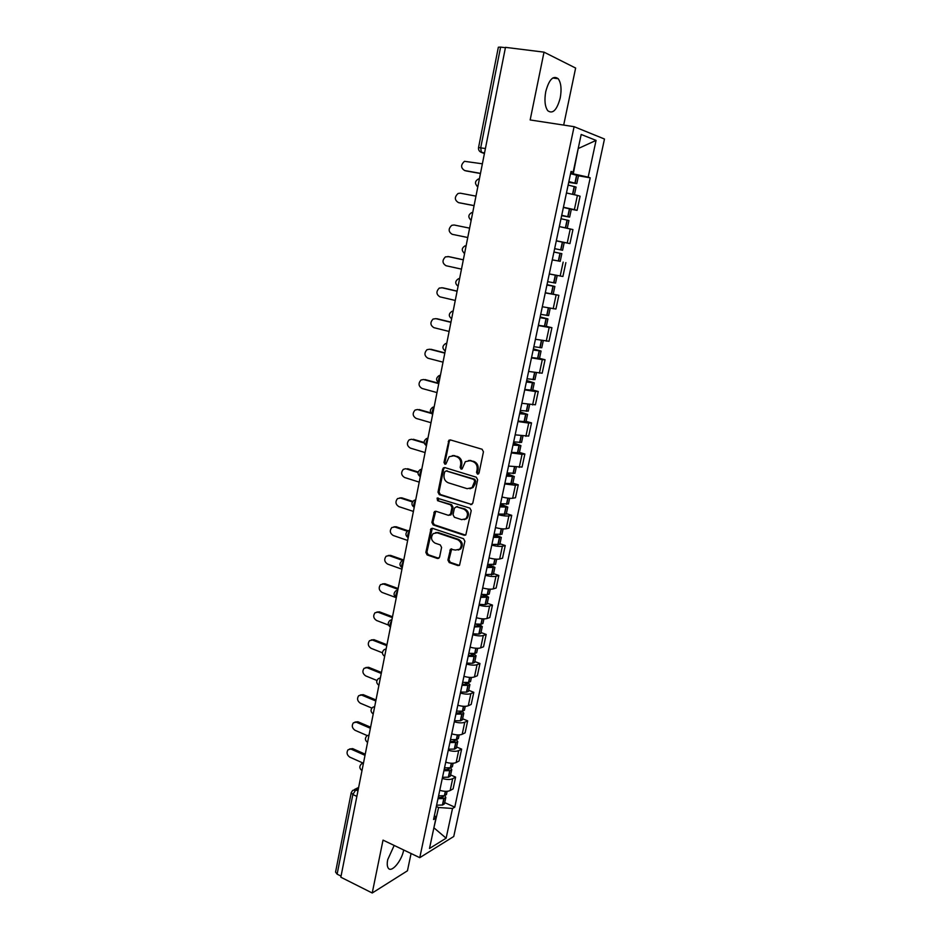 <?xml version="1.0" encoding="UTF-8"?>
<svg xmlns="http://www.w3.org/2000/svg" width="940" height="940" viewBox="0 0 940 940"><rect width="100%" height="100%" fill="white"/><g stroke="black" fill="none" stroke-linecap="round" stroke-linejoin="round"><path stroke-width="1.41" d="M477.485 474.136L479.024 473.114L483.454 451.788L482.079 449.25L450.378 439.92L448.956 440.202L443.986 462.457L444.914 464.207L445.924 464.007L449.179 456.711L453.797 455.806L456.417 456.593C459.719 457.991 461.152 460.671 460.706 464.642L460.154 467.368L461.094 469.13L462.128 468.931L465.347 461.657L470.106 460.694L472.761 461.493C476.11 462.915 477.567 465.617 477.109 469.612L476.533 472.362L477.485 474.136M394.177 845.448L387.715 859.665C386.951 863.543 387.115 866.327 388.208 868.031C391.287 873.342 401.65 861.158 403.683 850.066L403.707 849.995M560.216 97.983C561.779 89.323 561.11 82.896 558.207 78.725C553.249 75.118 549.101 79.395 545.764 91.568C544.236 100.251 544.906 106.631 547.773 110.72C552.767 114.316 556.915 110.074 560.216 97.983M447.91 560.04L449.226 562.578L457.956 565.598L459.543 565.269L464.877 541.24L463.538 538.702L432.518 528.339L431.037 528.621L425.844 552.426L427.136 554.929L437.488 558.513L439.591 557.173L441.589 547.421L440.272 544.906L435.103 543.144C431.131 540.606 430.497 537.41 433.211 533.579L437.206 532.804L457.615 539.642C461.611 542.133 462.292 545.329 459.648 549.207L455.465 550.064L450.495 549.219L447.91 560.04L448.944 559.793L450.26 562.32L459.355 565.41M419.769 857.668L383.027 840.113L372.228 893L340.832 877.208L505.485 47.352L544.013 52.147L530.16 119.956L574.105 126.677L419.769 857.668L453.75 836.482L604.479 139.026L574.105 126.677M470.599 504.651L472.773 503.229L477.638 479.764L476.286 477.214L444.785 467.568L442.67 469.013L437.993 492.172L439.309 494.675L471.856 504.522M471.222 510.655L465.817 534.942L464.243 535.271L433.199 524.943L431.883 522.44L434.491 511.548L435.96 511.266L448.498 515.355L450.624 513.957L451.964 507.389L450.636 504.874L437.558 500.668L437.088 498.13L469.882 508.105L471.222 510.655M563.683 125.079L575.633 68.056L544.013 52.147M372.228 893L407.455 870.793L411.074 853.508M341.044 876.115L337.119 874.153L335.556 872.097L351.207 792.773M478.554 147.533L498.353 47.212L500.609 47.106L480.716 147.744L481.327 152.374L484.417 153.561M505.414 47.705L500.609 47.106M563.424 207.246L574.375 209.632L577.418 195.414L566.456 192.97M577.418 195.414L580.097 196.201L577.066 210.36L571.309 209.303M574.375 209.632L577.066 210.36M562.343 242.132L564.223 242.532L562.578 250.263L560.687 249.887L562.343 242.132L556.292 240.887L569.946 243.589L572.942 229.572L560.546 226.869M556.316 240.758L569.946 243.589M555.552 260.462L552.25 259.933M549.289 273.928L562.895 276.489L565.868 262.613M545.306 292.716L558.865 295.313L545.259 292.916M542.321 306.757L555.916 309.048L558.865 295.313M546.34 326.368L551.921 327.684L549.183 327.473L538.338 325.557M535.424 339.27L549.007 341.279L551.921 327.684M539.513 358.352L545.059 359.738L542.298 359.656L531.476 357.87M528.597 371.441L542.168 373.204L545.059 359.738M532.757 390.018L538.256 391.463L535.483 391.534L524.696 389.865M521.841 403.295L535.401 404.799L538.256 391.463M526.059 421.379L531.523 422.894L528.726 423.082L517.975 421.531M515.155 434.844L528.691 436.089L531.523 422.894M519.444 452.422L524.861 453.997L522.053 454.326L511.325 452.892M508.528 466.076L522.053 467.074L524.861 453.997M512.876 483.172L518.257 484.805L515.437 485.263L504.745 483.947M501.972 496.99C506.613 498.141 510.173 498.564 512.653 498.259L515.484 497.754L518.257 484.805M506.378 513.628L511.724 515.32L508.881 515.895C506.402 516.248 502.841 515.848 498.224 514.697M495.474 527.61C500.092 528.774 503.64 529.161 506.131 528.762L508.975 528.139L511.724 515.32M499.951 543.778L505.25 545.529L502.395 546.234C499.904 546.681 496.355 546.316 491.761 545.141M489.047 557.937C493.641 559.112 497.178 559.465 499.669 558.971L502.524 558.231L505.25 545.529M493.582 573.647L498.835 575.456L495.968 576.279C493.477 576.808 489.94 576.49 485.369 575.303M482.678 587.97C487.237 589.157 490.774 589.474 493.277 588.898L496.144 588.029L498.835 575.456M487.261 603.221L492.478 605.09L489.611 606.03C487.108 606.652 483.583 606.359 479.036 605.16M476.369 617.709C480.904 618.92 484.429 619.19 486.932 618.532L489.811 617.545L492.478 605.09M481.01 632.526L486.191 634.441L483.313 635.499C480.798 636.216 477.273 635.957 472.761 634.735M470.129 647.167C474.63 648.389 478.143 648.624 480.657 647.883L483.548 646.779L486.191 634.441M474.818 661.548L479.964 663.523L477.062 664.686C474.547 665.485 471.034 665.261 466.546 664.028M463.937 676.33C468.414 677.576 471.915 677.787 474.441 676.953L477.344 675.743L479.964 663.523M468.684 690.289L473.795 692.322L470.881 693.602C468.355 694.484 464.865 694.296 460.389 693.039M457.804 705.235C462.269 706.492 465.758 706.668 468.285 705.752L471.199 704.424L473.795 692.322M462.609 718.771L467.673 720.851L464.76 722.237C462.221 723.201 458.744 723.048 454.302 721.779M451.74 733.858C456.17 735.127 459.648 735.268 462.186 734.269L465.112 732.836L467.673 720.851M456.593 746.983L461.622 749.11L458.697 750.602C456.159 751.648 452.68 751.53 448.262 750.249M445.724 762.211C450.131 763.503 453.597 763.609 456.147 762.528L459.072 760.989L461.622 749.11M450.624 774.936L455.618 777.11L452.68 778.708C450.143 779.836 446.664 779.742 442.282 778.449M439.767 790.305C444.15 791.598 447.605 791.68 450.154 790.528L453.103 788.883L455.618 777.11M570.615 173.383L573.271 173.841L578.218 148.461M578.194 148.555L596.066 140.401L588.17 177.143L573.271 173.841M570.886 172.091L573.177 172.161L581.19 134.467L596.066 140.401M433.798 828.234L438.604 807.507L452.516 808.459L454.772 807.143L590.214 177.825L588.17 177.143M452.516 808.459L446.124 838.186L429.498 848.479L435.937 818.141L434.491 815.192M573.177 172.161L571.027 171.444L433.563 819.539L435.937 818.141M433.892 827.788L446.124 838.186M438.604 807.507L436.336 806.485M578.464 175.804L590.214 177.825M444.726 802.631L454.772 807.143M478.46 473.983L477.544 472.221L478.119 469.483C478.578 465.5 477.12 462.797 473.772 461.376L472.761 461.493M468.543 460.483L473.772 461.376M452.34 455.583L457.439 456.476C460.753 457.874 462.186 460.553 461.74 464.513L461.176 467.251L462.057 468.99M450.319 439.908L449.273 441.318L445.031 462.339L445.865 464.055M444.679 467.544L443.704 468.884L439.039 492.02L440.355 494.511L471.61 504.463M474.7 481.186L473.76 479.412L446.124 470.916L444.644 471.927L444.068 474.782C443.621 478.695 445.043 481.374 448.31 482.796L467.145 488.683L472.045 487.672L474.7 481.186L475.711 481.045L474.771 479.271L473.76 479.412M446.277 470.893L474.771 479.271M469.977 488.753L473.055 487.519L475.123 483.924L474.101 484.077M475.711 481.045L475.123 483.924M435.749 511.207L432.929 522.24L434.245 524.743L465.582 535.119M449.767 515.214L451.658 513.769L452.998 507.212L451.67 504.698L437.558 500.668M437.088 498.13L438.134 497.965L438.604 500.503M461.646 519.644L465.794 518.786C468.543 514.85 467.885 511.63 463.82 509.116L456.535 506.766L454.396 508.176L453.045 514.744L454.384 517.27L461.646 519.644M464.301 519.644L466.804 518.586C469.565 514.65 468.907 511.43 464.842 508.928L463.82 509.116M456.311 506.719L464.842 508.928M451.717 548.831L448.944 559.793M458.297 550.041L460.671 548.96C463.314 545.094 462.633 541.91 458.638 539.419L457.615 539.642M435.596 532.592L438.252 532.581L458.638 539.419M432.271 528.28L426.889 552.179L428.194 554.682L438.863 558.337M568.841 181.749L574.07 183.053L568.735 182.207M482.385 163.807L464.489 161.316C460.588 164.9 460.659 167.978 464.713 170.551L465.335 170.728M568.136 185.074L576.067 187.048L574.446 194.65M568.712 182.36L576.796 183.594L568.865 181.596M570.545 173.665L578.476 175.721M480.457 173.501L466.005 170.927M480.481 173.371L464.713 170.551M561.709 215.378L566.938 216.553L561.662 215.601M475.969 196.131L460.283 193.182L458.074 193.476C454.337 197.036 454.455 200.067 458.438 202.594L459.437 202.829M560.992 218.738L568.923 220.524M559.335 226.564L566.397 228.079M561.638 215.671L569.652 217.105L561.721 215.295M563.389 207.446L571.32 209.291L569.652 217.105M474.077 205.66L459.731 202.899M474.089 205.601L458.438 202.594M553.93 252.026L561.85 253.647L553.918 252.061M469.612 228.15L454.044 224.989L451.717 225.33C448.157 228.855 448.321 231.851 452.222 234.319L467.756 237.526M552.285 259.804L560.205 261.344M560.687 249.887L554.647 248.654M546.998 284.714L552.168 285.889L546.939 284.961M448.827 256.667L445.431 256.867C442.023 260.357 442.235 263.317 446.065 265.738L461.481 269.134M546.927 285.043L554.859 286.442L547.021 284.632M553.225 294.067L554.859 286.442M555.575 283.093L547.644 281.671M549.277 273.975L554.318 274.95M449.167 256.714L463.338 259.781M447.875 256.502L463.326 259.851M540.136 317.074L545.259 318.355L540.03 317.544M442.341 287.781L439.227 288.11C435.96 291.553 436.207 294.478 439.967 296.864L455.265 300.447M540.006 317.697L547.926 318.919L540.171 316.921M538.397 325.287L546.316 326.462L547.926 318.919M550.194 308.308L548.631 315.605L540.712 314.36M443.057 287.875L457.122 291.106M441.753 287.711L457.099 291.247M533.332 349.116L538.409 350.503L533.192 349.798M435.925 318.648L433.07 319.048C429.956 322.455 430.238 325.334 433.928 327.684L449.12 331.456M533.144 350.021L541.064 351.055L533.391 348.881M531.547 357.529L539.478 358.504M541.769 347.753L533.85 346.719M437.006 318.731L450.965 322.126M435.702 318.625L450.93 322.338M526.611 380.841L531.629 382.322L526.423 381.734M429.639 349.234L426.995 349.68C423.999 353.064 424.316 355.907 427.935 358.222L443.022 362.159M526.365 382.016L534.273 382.886L526.67 380.536M524.779 389.465L532.698 390.288L534.273 382.886M534.978 379.607L527.046 378.75M431.014 349.292L444.867 352.864M429.697 349.245L444.82 353.135M519.949 412.249L524.92 413.835L519.714 413.341M423.529 379.513L420.979 380.03C418.112 383.367 418.453 386.176 422.013 388.455L436.983 392.579M519.644 413.706L527.552 414.399L520.032 411.885M518.081 421.073L525.989 421.731L527.552 414.399M528.245 411.144L520.325 410.474M425.08 379.572L438.827 383.297M423.752 379.572L438.757 383.649M513.346 443.351L518.281 445.031L513.076 444.655M417.478 409.523L415.022 410.087C412.272 413.389 412.648 416.162 416.15 418.418L431.014 422.718M512.981 445.078L520.901 445.595L513.44 442.916M511.442 452.375L519.362 452.81M522.899 436.231L521.571 442.411L513.663 441.87M419.193 409.558L430.896 412.895M417.865 409.617L431.296 413.436M506.813 474.148L511.701 475.934L506.496 475.652M411.497 439.262L409.123 439.873C406.491 443.116 406.891 445.865 410.334 448.098L425.091 452.563M506.402 476.134L514.309 476.498L506.93 473.654M504.862 483.36L512.782 483.63M514.991 473.29L507.071 472.961M413.365 439.274L424.14 442.481M453.632 455.489L454.466 455.736M469.906 460.365L470.764 460.623M412.037 439.38L424.222 443.01M500.35 504.651L505.191 506.519L499.986 506.343M405.563 468.719L403.295 469.365C400.769 472.573 401.192 475.288 404.564 477.497L419.216 482.126M499.869 506.895L507.776 507.095L500.468 504.087M498.353 514.051L506.272 514.145M508.458 503.911L500.538 503.758M407.596 468.707L418.171 471.998M406.256 468.86L418.041 472.538M493.947 534.86L498.74 536.822L493.547 536.74M399.712 497.906L401.873 497.859L397.526 498.588C395.094 501.76 395.54 504.439 398.865 506.625L413.412 511.419M493.418 537.351L501.314 537.386L494.158 534.261M491.914 544.436L499.822 544.366M501.984 534.226L494.076 534.249M401.873 497.859L412.789 501.408M400.534 498.071L412.425 501.937M487.602 564.776L492.349 566.82L487.155 566.844M393.907 526.835L396.21 526.753L391.804 527.528C389.465 530.665 389.936 533.309 393.202 535.495L407.654 540.441M487.014 567.513L494.91 567.396L489.376 564.646M485.534 574.528L493.441 574.305M495.58 564.259L487.672 564.435M396.21 526.753L408.007 530.748M394.87 527.011L407.337 531.229M481.315 594.409L486.015 596.548L480.834 596.653M388.161 555.493L390.594 555.387L386.152 556.21C383.896 559.3 384.389 561.92 387.597 564.082L401.944 569.194M480.681 597.394L488.565 597.123L484.206 594.62M479.212 604.338L485.099 604.655L487.108 603.95M489.235 593.998L487.449 594.679L481.327 594.339M390.594 555.387L403.765 560.017M389.254 555.681L402.79 560.452M475.875 624.054L479.753 625.981L474.571 626.181M382.486 583.893L385.024 583.752L380.547 584.621C378.385 587.676 378.879 590.273 382.051 592.423L396.292 597.687M474.406 626.98L482.291 626.557L478.812 624.242M472.949 633.854L479.048 634.089L480.845 633.313M482.949 623.467L481.151 624.207L475.041 623.96M385.024 583.752L398.113 588.522M383.685 584.093L397.949 589.31M470.552 653.453L473.548 655.133L468.367 655.427M376.858 612.034L379.513 611.858L375.001 612.774C372.91 615.782 373.427 618.356 376.552 620.494L388.502 625.077M468.19 656.284L474.277 656.461L476.063 655.709L473.278 653.547M466.745 663.1L472.609 663.276L474.641 662.394M476.721 652.642L474.912 653.476L468.825 653.288M379.513 611.858L392.509 616.769M378.162 612.245L392.344 617.615M465.1 682.534L467.392 684.003L462.221 684.402M371.3 639.917L374.049 639.705L369.514 640.681C367.493 643.641 368.022 646.191 371.1 648.318L382.427 652.807M462.034 685.307L468.108 685.413L469.906 684.59L467.673 682.522M460.6 692.052L466.675 692.145L468.496 691.206M470.552 681.535L468.52 682.475L462.668 682.346M374.049 639.705L386.951 644.758M372.698 640.14L386.775 645.651M459.578 711.298L461.305 712.614L456.135 713.096M365.789 667.553L368.633 667.306L364.074 668.317C362.123 671.242 362.664 673.769 365.695 675.895L376.928 680.478M455.935 714.059L461.998 714.083L463.796 713.202L461.975 711.216M454.514 720.745L460.577 720.757L462.41 719.746M464.442 710.17L462.621 711.157L456.558 711.122M368.633 667.306L381.452 672.488M367.281 667.788L381.264 673.451M454.008 739.78L455.277 740.955L454.396 741.413L450.107 741.519M360.349 694.942L363.275 694.66L358.68 695.706C356.801 698.596 357.353 701.099 360.337 703.214L371.864 708.079M449.896 742.53L455.947 742.494L457.757 741.543L456.253 739.627M448.486 749.157L454.537 749.11L456.37 748.017M458.391 738.534L456.558 739.592L450.519 739.627M363.275 694.66L376 699.971M361.912 695.189L375.8 700.982M448.404 767.968L449.297 769.026L448.415 769.531L444.138 769.672M354.944 722.084L357.952 721.767L353.346 722.848C351.525 725.704 352.101 728.195 355.038 730.298L367.199 735.585M443.915 770.741L449.943 770.636L451.764 769.613L450.519 767.769M442.517 777.309L448.556 777.18L450.401 776.029M452.399 766.629L450.554 767.769L444.526 767.863M357.952 721.767L370.595 727.207M356.601 722.331L370.384 728.277M442.752 795.898L443.375 796.838L442.481 797.367L438.228 797.578M349.61 748.98L352.688 748.639L348.059 749.756C346.308 752.576 346.872 755.032 349.774 757.135L363.146 763.116M437.981 798.695L444.009 798.518L445.83 797.425L444.785 795.639M436.606 805.192L442.623 805.004L444.479 803.77M446.465 794.465L444.608 795.675L438.592 795.839M352.688 748.639L365.237 754.209M351.325 749.239L365.014 755.325M358.422 788.566L355.743 789.894L352.853 794.535L337.119 874.153M357.952 790.904L355.743 789.894L352.688 790.375L351.231 792.667L352.853 794.535L356.871 796.391M484.488 153.208L479.823 151.469M456.147 762.528L458.697 750.602M462.186 734.269L464.76 722.237M468.285 705.752L470.881 693.602M474.441 676.953L477.062 664.686M480.657 647.883L483.313 635.499M486.932 618.532L489.611 606.03M493.277 588.898L495.968 576.279M499.669 558.971L502.395 546.234M506.131 528.762L508.881 515.895M512.653 498.259L515.437 485.263M519.244 467.45L522.053 454.326M525.895 436.336L528.726 423.082M532.616 404.917L535.483 391.534M539.407 373.18L542.298 359.656M546.258 341.126L549.183 327.473M553.178 308.755L556.128 294.96M560.17 276.043L563.154 262.107M567.243 243.013L570.251 228.925M450.154 790.528L452.68 778.708M479.377 178.964L477.92 186.308M477.802 186.86L476.886 186.05M472.691 212.628L471.257 219.889M466.087 245.939L464.654 253.13M459.543 278.91L458.132 286.03M453.068 311.551L451.67 318.601M446.653 343.864L445.266 350.843M440.308 375.859C438.557 378.174 438.099 380.477 438.933 382.768M434.022 407.537C432.271 409.875 431.812 412.155 432.659 414.376M427.794 438.898C426.043 441.271 425.597 443.527 426.454 445.678M421.637 469.953C419.886 472.362 419.44 474.594 420.309 476.662M415.539 500.703C413.788 503.135 413.341 505.356 414.211 507.353C411.309 505.144 411.215 502.841 413.929 500.456L415.715 499.786M409.488 531.159C407.76 533.579 407.314 535.765 408.16 537.704L408.16 537.704C405.316 535.53 405.211 533.25 407.843 530.889L409.687 530.184M403.507 561.321C401.791 563.73 401.345 565.88 402.167 567.772L402.167 567.772C399.382 565.621 399.265 563.365 401.827 561.004L403.707 560.287M397.585 591.189C395.893 593.587 395.435 595.713 396.222 597.546L396.304 597.64M391.71 620.764C390.041 623.161 389.583 625.253 390.347 627.039L390.441 627.156M385.905 650.069L384.648 656.402M380.136 679.091L378.902 685.354M374.437 707.832L373.204 714.048M368.786 736.314L367.564 742.459M363.193 764.514L361.982 770.612M471.163 220.371L470.353 219.678M464.583 253.53L463.89 252.966M458.086 286.254C454.901 283.633 454.995 281.154 458.356 278.828L459.648 278.369M451.635 318.778C448.498 316.24 448.545 313.796 451.799 311.446L453.186 310.952M445.243 350.996C442.141 348.517 442.164 346.096 445.313 343.746L446.782 343.206M438.91 382.886C435.855 380.465 435.855 378.08 438.898 375.718L440.449 375.154M432.647 414.458C429.627 412.096 429.603 409.734 432.553 407.373L434.174 406.773M426.443 445.724C423.47 443.422 423.411 441.083 426.278 438.71L427.959 438.075M420.298 476.686C417.36 474.43 417.278 472.115 420.062 469.741L421.813 469.084M396.316 597.582L396.222 597.546C393.496 595.431 393.378 593.187 395.881 590.837L397.796 590.109M390.464 627.086L390.347 627.039C387.668 624.947 387.55 622.727 389.983 620.388L391.933 619.648M384.66 656.308L384.519 656.261C381.899 654.181 381.781 651.984 384.154 649.646L386.129 648.894M378.914 685.26L378.75 685.201C376.176 683.145 376.059 680.948 378.373 678.633L380.383 677.869M373.227 713.942L373.039 713.86C370.513 711.827 370.395 709.653 372.651 707.338L374.684 706.575M367.587 742.353L367.376 742.271C364.908 740.25 364.779 738.076 366.988 735.773L369.044 734.998M362.006 770.506L361.771 770.4C359.339 768.403 359.209 766.241 361.383 763.938L363.463 763.163M485.416 148.532L478.542 147.556C478.26 149.824 479.189 151.434 481.327 152.374L484.535 152.926M478.119 469.483L477.109 469.612M471.116 460.577L470.106 460.694M461.176 467.251L460.154 467.368M461.74 464.513L460.706 464.642M457.439 456.476L456.417 456.593M454.831 455.689L453.797 455.806M445.031 462.339L443.986 462.457M449.273 441.318L448.239 441.401M477.544 472.221L476.533 472.362M440.355 494.511L439.309 494.675M439.039 492.02L437.993 492.172M443.704 468.884L442.67 469.013M447.17 470.787L446.124 470.916M465.265 535.048L464.243 535.271M434.245 524.743L433.199 524.943M432.929 522.24L431.883 522.44M434.914 512.465L433.857 512.653M451.658 513.769L450.624 513.957M452.998 507.212L451.964 507.389M451.67 504.698L450.636 504.874M457.569 506.589L456.535 506.766M450.953 550.018L449.919 550.264M438.252 532.581L437.206 532.804M438.534 558.254L437.488 558.513M428.194 554.682L427.136 554.929M426.889 552.179L425.844 552.426M431.472 529.49L430.426 529.702M458.978 565.328L457.956 565.598M450.26 562.32L449.226 562.578M572.765 194.263L574.422 186.531M575.151 183.065L576.843 175.157M574.939 183.006L576.62 175.099M572.554 194.216L574.199 186.472M565.598 227.903L567.266 220.089M567.995 216.67L569.663 208.833M567.772 216.623L569.44 208.786M565.387 227.856L567.043 220.042M558.536 261.05L560.181 253.318M560.91 249.934L562.555 242.179M558.325 261.003L559.97 253.271M551.545 293.856L553.178 286.207M553.895 282.858L555.528 275.197M553.672 282.811L555.305 275.15M551.322 293.821L552.955 286.171M544.624 326.345L546.234 318.766M546.951 315.452L548.525 308.014M546.728 315.417L548.314 307.968M544.401 326.309L546.023 318.742M537.774 358.504L539.372 351.008M540.065 347.718L541.605 340.503M539.854 347.683L541.393 340.456M537.551 358.469L539.149 350.973M530.982 390.335L532.569 382.921M533.262 379.666L534.754 372.663M533.039 379.631L534.543 372.628M530.771 390.312L532.346 382.897M524.273 421.86L525.836 414.517M526.518 411.285L527.963 404.505M526.306 411.274L527.751 404.47M524.05 421.849L525.613 414.493M523.451 413.835L523.58 413.248M517.623 453.08L519.174 445.807M519.844 442.611L521.254 436.031M519.632 442.587L521.03 436.007M517.399 453.068L518.951 445.783M516.812 445.09L516.953 444.385M511.031 483.983L512.57 476.78M513.24 473.619L514.603 467.251M513.017 473.607L514.38 467.215M510.808 483.971L512.347 476.768M510.22 476.039L510.397 475.229M504.51 514.591L506.026 507.459M506.695 504.322L508.011 498.153M506.484 504.322L507.8 498.13M504.287 514.591L505.814 507.447M503.711 506.684L503.899 505.767M498.047 544.906L499.551 537.833M500.221 534.731L501.49 528.762M499.998 534.731L501.279 528.738M497.836 544.906L499.34 537.833M497.248 537.034L497.471 536.023M491.655 574.916L493.147 567.924M493.794 564.846L495.028 559.077M493.582 564.846L494.816 559.053M491.432 574.928L492.924 567.924M490.856 567.079L491.091 565.974M485.322 604.643L486.791 597.711M487.449 594.679L488.636 589.086M487.226 594.679L488.424 589.074M485.099 604.655L486.579 597.722M484.523 596.853L484.781 595.643M479.048 634.089L480.505 627.227M481.151 624.207L482.302 618.814M480.928 624.219L482.091 618.802M478.824 634.101L480.293 627.239M478.26 626.334L478.531 625.03M472.832 663.252L474.277 656.461M474.912 653.476L476.028 648.259M474.7 653.488L475.816 648.248M472.609 663.276L474.065 656.473M472.045 655.533L472.338 654.134M466.675 692.145L468.108 685.413M468.743 682.452L469.812 677.423M468.52 682.475L469.601 677.411M466.452 692.157L467.897 685.425M465.899 684.461L466.205 682.969M460.577 720.757L461.998 714.083M462.621 711.157L463.655 706.304M462.41 711.181L463.444 706.293M460.353 720.78L461.775 714.106M459.801 713.107L460.13 711.533M454.537 749.11L455.947 742.494M456.558 739.592L457.557 734.916M456.346 739.616L457.345 734.904M454.314 749.133L455.724 742.518M453.762 741.495L454.114 739.827M448.556 777.18L449.943 770.636M450.554 767.769L451.517 763.257M450.342 767.792L451.306 763.257M448.333 777.216L449.731 770.671M447.781 769.613L448.133 767.98M442.623 805.004L444.009 798.518M444.608 795.675L445.537 791.339M444.397 795.71L445.325 791.327M442.411 805.039L443.786 798.553M441.859 797.461L442.188 795.922M558.207 78.725L552.732 77.996M478.484 178.929C474.735 181.209 474.524 183.793 477.837 186.684M471.704 212.569C468.085 214.872 467.92 217.422 471.187 220.207M464.995 245.869C461.505 248.184 461.376 250.698 464.607 253.4M354.239 789.612L358.645 787.45M449.99 440.108L448.956 440.202M444.385 467.721L443.351 467.85M473.055 487.519L472.045 487.672M435.537 511.36L434.491 511.548M451.036 514.861L450.002 515.049M466.804 518.586L465.794 518.786M451.529 548.984L450.495 549.219M460.671 548.96L459.648 549.207M432.083 528.409L431.037 528.621M576.796 183.594L578.488 175.709M567.266 228.267L568.923 220.512M560.205 261.355L561.85 253.647M555.563 283.093L557.185 275.514M539.478 358.539L541.064 351.055M541.769 347.777L543.261 340.774M534.966 379.643L536.411 372.91M528.245 411.18L529.62 404.729M519.35 452.857L520.901 445.595M512.77 483.677L514.309 476.498M514.979 473.337L516.236 467.427M506.261 514.204L507.776 507.095M508.446 503.969L509.645 498.318M499.81 544.436L501.314 537.386M501.972 534.296L503.123 528.903M493.418 574.375L494.91 567.396M495.568 564.329L496.661 559.194M487.096 604.032L488.565 597.123M489.211 594.08L490.257 589.192M480.822 633.395L482.291 626.557M482.925 623.549L483.924 618.896M474.618 662.489L476.063 655.709M476.697 652.736L477.649 648.318M468.473 691.311L469.906 684.59M470.529 681.641L471.422 677.458M462.386 719.852L463.796 713.202M464.419 710.276L465.265 706.328M456.346 748.134L457.757 741.543M458.368 738.64L459.166 734.916M450.366 776.146L451.764 769.613M452.375 766.746L453.127 763.245M444.444 803.9L445.83 797.425M446.43 794.594L447.135 791.304"/></g></svg>
